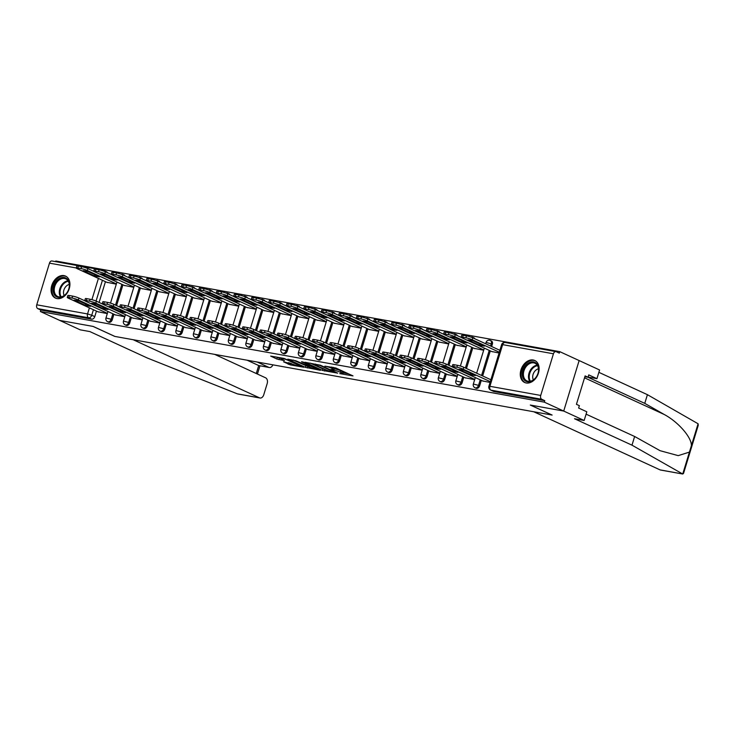 <?xml version="1.0" encoding="UTF-8"?>
<svg xmlns="http://www.w3.org/2000/svg" width="735" height="735" viewBox="0 0 735 735"><rect width="100%" height="100%" fill="white"/><g stroke="black" fill="none" stroke-linecap="round" stroke-linejoin="round"><path stroke-width="1.1" d="M339.726 373.6L353.011 375.907L335.803 367.987L324.898 366.14A4.879 0.616 -163 0 1 331.485 368.18L332.918 368.841A4.879 0.616 -163 0 1 334.058 369.631A4.879 0.616 -163 0 1 332.45 369.613L330.842 369.512L333.791 370.229A4.879 0.616 -163 0 1 340.369 372.268L341.812 372.93A4.879 0.616 -163 0 1 342.951 373.72A4.879 0.616 -163 0 1 341.343 373.702L339.726 373.6M124.941 275.846A3.105 2.242 -65.3 0 0 124.05 274.89L122.975 274.403A3.105 2.242 114.7 0 1 123.866 275.359M142.434 278.997A3.105 2.242 -65.3 0 0 141.543 278.041L140.468 277.545A3.105 2.242 114.7 0 1 141.368 278.501M159.927 282.139A3.105 2.242 -65.3 0 0 159.036 281.183L157.961 280.696A3.105 2.242 114.7 0 1 158.861 281.643M177.42 285.29A3.105 2.242 -65.3 0 0 176.529 284.335L175.454 283.839A3.105 2.242 114.7 0 1 176.354 284.794M194.913 288.432A3.105 2.242 -65.3 0 0 194.022 287.477L192.947 286.981A3.105 2.242 114.7 0 1 193.847 287.936M212.415 291.575A3.105 2.242 -65.3 0 0 211.515 290.628L210.44 290.132A3.105 2.242 114.7 0 1 211.34 291.088M229.908 294.726A3.105 2.242 -65.3 0 0 229.008 293.77L227.933 293.274A3.105 2.242 114.7 0 1 228.833 294.23M247.401 297.868A3.105 2.242 -65.3 0 0 246.501 296.912L245.435 296.425A3.105 2.242 114.7 0 1 246.326 297.381M264.894 301.019A3.105 2.242 -65.3 0 0 263.994 300.064L262.928 299.568A3.105 2.242 114.7 0 1 263.819 300.523M282.387 304.161A3.105 2.242 -65.3 0 0 281.487 303.206L280.421 302.719A3.105 2.242 114.7 0 1 281.312 303.674M299.88 307.313A3.105 2.242 -65.3 0 0 298.98 306.357L297.914 305.861A3.105 2.242 114.7 0 1 298.805 306.817M317.373 310.455A3.105 2.242 -65.3 0 0 316.482 309.499L315.407 309.012A3.105 2.242 114.7 0 1 316.307 309.959M334.866 313.606A3.105 2.242 -65.3 0 0 333.975 312.651L332.9 312.154A3.105 2.242 114.7 0 1 333.8 313.11M352.359 316.748A3.105 2.242 -65.3 0 0 351.468 315.793L350.393 315.297A3.105 2.242 114.7 0 1 351.293 316.252M369.852 319.89A3.105 2.242 -65.3 0 0 368.961 318.944L367.886 318.448A3.105 2.242 114.7 0 1 368.786 319.403M387.354 323.042A3.105 2.242 -65.3 0 0 386.454 322.086L385.379 321.59A3.105 2.242 114.7 0 1 386.279 322.546M404.847 326.184A3.105 2.242 -65.3 0 0 403.947 325.228L402.872 324.741A3.105 2.242 114.7 0 1 403.772 325.697M422.34 329.335A3.105 2.242 -65.3 0 0 421.44 328.38L420.374 327.883A3.105 2.242 114.7 0 1 421.265 328.839M439.833 332.477A3.105 2.242 -65.3 0 0 438.933 331.522L437.867 331.035A3.105 2.242 114.7 0 1 438.758 331.99M457.326 335.629A3.105 2.242 -65.3 0 0 456.426 334.673L455.36 334.177A3.105 2.242 114.7 0 1 456.251 335.132M474.819 338.771A3.105 2.242 -65.3 0 0 473.919 337.815L472.853 337.328A3.105 2.242 114.7 0 1 473.744 338.284M491.651 346.516L492.358 344.191A3.105 2.242 -65.3 0 0 491.421 340.966L490.346 340.47A3.105 2.242 114.7 0 1 491.292 343.695L490.576 346.02M526.187 382.972A12.109 8.756 -65.3 0 0 538.084 374.115A12.109 8.756 -65.3 0 0 534.758 360.49A12.109 8.756 -65.3 0 0 533.206 360.003A12.109 8.756 -65.3 0 0 521.308 368.86A12.109 8.756 -65.3 0 0 524.634 382.485A12.109 8.756 -65.3 0 0 526.187 382.972M56.99 298.585A12.109 8.756 -65.3 0 0 68.888 289.728A12.109 8.756 -65.3 0 0 65.562 276.103A12.109 8.756 -65.3 0 0 64.009 275.616A12.109 8.756 -65.3 0 0 52.111 284.473A12.109 8.756 -65.3 0 0 55.437 298.098A12.109 8.756 -65.3 0 0 56.99 298.585M283.545 361.795L290.288 364.891L303.775 367.234L284.16 358.432L270.664 356.089L276.856 359.02L284.473 360.664L281.725 359.084A4.079 0.515 -163 0 1 280.77 358.423A4.079 0.515 -163 0 1 283.37 358.717A4.079 0.515 -163 0 1 287.615 360.15L298.943 365.359A4.079 0.515 -163 0 1 299.889 366.021A4.079 0.515 -163 0 1 297.289 365.727A4.079 0.515 -163 0 1 293.054 364.303L283.545 361.795M586.089 414.154L634.636 436.489L631.981 445.171L574.513 418.739L584.16 420.475L586.815 411.784L578.638 408.026L579.355 405.665L576.433 404.323L585.115 375.907L588.037 377.257L588.763 374.896L596.939 378.663L599.595 369.981L579.143 360.563L563.708 411.058L530.293 405.049L552.013 415.045L114.89 336.428L93.17 326.432L59.746 320.423L40.37 311.511L544.323 402.146L544.773 400.676L541.759 399.28L490.952 390.147A3.105 2.242 114.7 0 1 490.557 390.019L493.58 391.415A3.105 2.242 114.7 0 0 493.975 391.534L490.952 390.147A3.105 2.104 100.2 0 1 489.905 386.307L540.712 395.439A3.105 2.104 100.2 0 0 541.759 399.28M540.712 395.439L553.446 353.783A3.105 2.104 100.2 0 1 555.945 351.624A3.105 2.104 100.2 0 1 556.294 351.734L559.317 353.122L559.767 351.652L579.143 360.563L563.708 411.058L544.323 402.146M322.463 370.412L337.65 373.141L320.442 365.231L304.896 362.245L322.463 370.412L322.913 368.942L325.642 369.696M320.396 370.311L305.347 367.335L287.78 359.167L295.902 360.812L304.933 364.661L309.123 365.332L301.506 361.739L303.04 362.015L320.478 370.036M105.454 281.661L99.096 302.443M96.45 311.107L94.76 316.629L91.737 315.241A3.105 2.242 114.7 0 1 88.595 317.786L37.797 308.645A3.105 2.104 -79.8 0 1 36.75 304.804L49.484 263.148A3.105 2.104 -79.8 0 1 51.983 260.989L102.781 270.122A3.105 2.104 -79.8 0 1 103.139 270.232A3.105 2.242 114.7 0 1 103.534 270.361A3.105 2.242 114.7 0 1 104.453 271.362M559.767 351.652L55.805 261.017L55.612 261.642M40.37 311.511L40.82 310.032L37.797 308.645M491.66 351.505L499.065 353.002M482.665 380.941L490.061 382.448M474.167 348.353L483.676 350.237M465.172 377.799L474.681 379.683M456.674 345.211L466.183 347.085M447.67 374.648L457.179 376.531M439.181 342.06L448.69 343.943M430.177 371.506L439.686 373.389M421.688 338.918L431.197 340.801M412.684 368.364L422.193 370.238M404.195 335.766L413.704 337.65M395.191 365.212L404.7 367.096M386.702 332.624L396.211 334.508M377.698 362.07L387.207 363.944M369.209 329.482L378.718 331.356M360.205 358.919L369.714 360.802M351.716 326.331L361.225 328.214M342.712 355.777L352.221 357.651M334.223 323.189L343.732 325.063M325.219 352.625L334.728 354.509M316.721 320.037L326.23 321.921M307.726 349.483L317.235 351.367M299.228 316.895L308.737 318.769M290.233 346.332L299.742 348.215M281.735 313.744L291.244 315.627M272.731 343.19L282.24 345.073M264.242 310.602L273.751 312.476M255.238 340.048L264.747 341.922M246.749 307.45L256.258 309.334M237.745 336.896L247.254 338.78M229.256 304.308L238.765 306.192M220.252 333.754L229.761 335.629M211.763 301.166L221.272 303.04M202.759 330.603L212.268 332.486M194.27 298.015L203.779 299.898M185.266 327.461L194.775 329.335M176.777 294.873L186.286 296.747M167.773 324.31L177.282 326.193M159.284 291.721L168.793 293.605M150.28 321.167L159.789 323.051M141.791 288.579L151.3 290.454M132.787 318.016L142.296 319.9M124.288 285.428L133.798 287.312M115.294 314.874L124.803 316.757M122.947 284.812L116.589 305.595M113.943 314.249L112.253 319.78L111.178 319.284A3.105 2.242 114.7 0 1 107.641 321.7L108.716 322.196A3.105 2.242 -65.3 0 0 112.253 319.78M140.44 287.955L134.082 308.737M131.436 317.401L129.746 322.922L128.68 322.435A3.105 2.242 114.7 0 1 125.134 324.852L126.209 325.339A3.105 2.242 -65.3 0 0 129.746 322.922M157.933 291.106L151.575 311.879M148.929 320.543L147.239 326.074L146.173 325.577A3.105 2.242 114.7 0 1 142.627 327.994L143.702 328.49A3.105 2.242 -65.3 0 0 147.239 326.074M175.426 294.248L169.068 315.03M166.422 323.694L164.732 329.216L163.666 328.72A3.105 2.242 114.7 0 1 160.12 331.136L161.195 331.632A3.105 2.242 -65.3 0 0 164.732 329.216M192.919 297.399L186.571 318.172M183.915 326.836L182.225 332.367L181.159 331.871A3.105 2.242 114.7 0 1 177.613 334.287L178.688 334.783A3.105 2.242 -65.3 0 0 182.225 332.367M210.412 300.541L204.064 321.324M201.408 329.987L199.727 335.509L198.652 335.013A3.105 2.242 114.7 0 1 195.115 337.429L196.181 337.925A3.105 2.242 -65.3 0 0 199.727 335.509M227.905 303.684L221.557 324.466M218.901 333.13L217.22 338.651L216.145 338.164A3.105 2.242 114.7 0 1 212.608 340.581L213.674 341.068A3.105 2.242 -65.3 0 0 217.22 338.651M245.398 306.835L239.05 327.617M236.404 336.281L234.713 341.803L233.638 341.306A3.105 2.242 114.7 0 1 230.101 343.723L231.167 344.219A3.105 2.242 -65.3 0 0 234.713 341.803M262.891 309.977L256.543 330.759M253.897 339.423L252.206 344.945L251.131 344.458A3.105 2.242 114.7 0 1 247.594 346.874L248.66 347.361A3.105 2.242 -65.3 0 0 252.206 344.945M280.393 313.128L274.036 333.91M271.39 342.574L269.699 348.096L268.624 347.6A3.105 2.242 114.7 0 1 265.087 350.016L266.162 350.512A3.105 2.242 -65.3 0 0 269.699 348.096M297.886 316.27L291.529 337.053M288.883 345.716L287.192 351.238L286.117 350.751A3.105 2.242 114.7 0 1 282.58 353.167L283.655 353.654A3.105 2.242 -65.3 0 0 287.192 351.238M315.379 319.422L309.022 340.195M306.376 348.859L304.685 354.389L303.61 353.893A3.105 2.242 114.7 0 1 300.073 356.31L301.148 356.806A3.105 2.242 -65.3 0 0 304.685 354.389M332.872 322.564L326.515 343.346M323.869 352.01L322.178 357.532L321.112 357.045A3.105 2.242 114.7 0 1 317.566 359.461L318.641 359.948A3.105 2.242 -65.3 0 0 322.178 357.532M350.365 325.715L344.008 346.488M341.362 355.152L339.671 360.683L338.605 360.187A3.105 2.242 114.7 0 1 335.059 362.603L336.134 363.099A3.105 2.242 -65.3 0 0 339.671 360.683M367.858 328.857L361.51 349.639M358.855 358.303L357.164 363.825L356.098 363.329A3.105 2.242 114.7 0 1 352.552 365.745L353.627 366.241A3.105 2.242 -65.3 0 0 357.164 363.825M385.351 332L379.003 352.782M376.348 361.445L374.657 366.967L373.591 366.48A3.105 2.242 114.7 0 1 370.054 368.896L371.12 369.393A3.105 2.242 -65.3 0 0 374.657 366.967M402.844 335.151L396.496 355.933M393.841 364.597L392.159 370.118L391.084 369.622A3.105 2.242 114.7 0 1 387.547 372.039L388.613 372.535A3.105 2.242 -65.3 0 0 392.159 370.118M420.337 338.293L413.989 359.075M411.334 367.739L409.652 373.261L408.577 372.774A3.105 2.242 114.7 0 1 405.04 375.19L406.106 375.677A3.105 2.242 -65.3 0 0 409.652 373.261M437.83 341.444L431.482 362.226M428.836 370.89L427.145 376.412L426.07 375.916A3.105 2.242 114.7 0 1 422.533 378.332L423.599 378.828A3.105 2.242 -65.3 0 0 427.145 376.412M455.323 344.586L448.975 365.368M446.329 374.032L444.638 379.554L443.563 379.067A3.105 2.242 114.7 0 1 440.026 381.483L441.101 381.97A3.105 2.242 -65.3 0 0 444.638 379.554M472.825 347.738L466.468 368.511M463.822 377.174L462.131 382.705L461.056 382.209A3.105 2.242 114.7 0 1 457.519 384.625L458.594 385.122A3.105 2.242 -65.3 0 0 462.131 382.705M490.318 350.88L482.647 375.962M481.315 380.326L479.624 385.847L478.549 385.361A3.105 2.242 114.7 0 1 475.012 387.777L476.087 388.264A3.105 2.242 -65.3 0 0 479.624 385.847M97.801 311.732L107.31 313.606M106.795 282.286L116.305 284.16M106.152 271.619A3.105 2.242 114.7 0 1 106.547 271.748A3.105 2.242 114.7 0 1 107.448 272.703M40.82 310.032L91.618 319.174A3.105 2.242 -65.3 0 0 94.76 316.629M544.773 400.676L493.975 391.534M342.951 373.72L343.401 372.25A4.879 0.616 -163 0 0 342.262 371.46L341.812 372.93M334.315 368.768A4.879 0.616 -163 0 1 340.819 370.798L342.262 371.46M334.058 369.631L334.508 368.161A4.879 0.616 -163 0 0 333.368 367.362L332.918 368.841M343.208 372.856L348.427 373.793M310.289 363.136L322.913 368.942M334.958 372.553L319.955 365.433L316.923 364.698A4.879 0.616 -163 0 0 315.315 364.679A4.879 0.616 -163 0 0 316.454 365.479L326.781 370.229A4.879 0.616 -163 0 0 333.368 372.268L334.958 372.553M308.525 366.618L307.855 366.499L307.405 367.969M293.173 360.058L307.855 366.499M310.124 367.353A4.079 0.515 -163 0 0 314.36 368.786A4.079 0.515 -163 0 0 316.96 369.08A4.079 0.515 -163 0 0 316.013 368.419L309.959 365.938L305.769 365.277L310.124 367.353M276.057 356.98L280.77 358.441M288.442 362.677L291.409 363.54M484.475 346.056L473.202 340.865A9.702 1.231 -163 0 0 467.929 339.919L479.211 345.11A9.702 1.231 -163 0 0 484.475 346.056M499.304 352.221L472.182 339.745A4.658 0.588 -163 0 0 465.898 337.797L462.646 337.209A4.658 0.588 -163 0 0 461.111 337.19A4.658 0.588 -163 0 0 462.205 337.944L492.266 351.78M461.111 337.19L461.699 335.279A4.658 0.588 17 0 1 463.234 335.298L466.486 335.877A4.658 0.588 17 0 1 472.77 337.834L472.182 339.745M499.892 350.31L472.77 337.834M479.606 343.815L479.211 345.11M490.3 381.667L463.179 369.19A4.658 0.588 -163 0 0 456.894 367.234L453.642 366.655A4.658 0.588 -163 0 0 452.117 366.636L452.696 364.725A4.658 0.588 17 0 1 454.23 364.735L457.482 365.323A4.658 0.588 17 0 1 463.767 367.27L490.888 379.747M470.207 374.556A9.702 1.231 17 0 0 475.481 375.502L464.198 370.311A9.702 1.231 17 0 0 458.925 369.365L470.207 374.556L470.602 373.261M452.117 366.636A4.658 0.588 -163 0 0 453.201 367.39L483.272 381.226M466.982 342.914L455.7 337.723A9.702 1.231 -163 0 0 450.436 336.777L461.718 341.968A9.702 1.231 -163 0 0 466.982 342.914M483.759 349.97L454.689 336.593A4.658 0.588 -163 0 0 448.405 334.645L445.153 334.067A4.658 0.588 -163 0 0 443.618 334.048A4.658 0.588 -163 0 0 444.712 334.802L474.773 348.638M443.618 334.048L444.206 332.128A4.658 0.588 17 0 1 445.741 332.146L448.993 332.735A4.658 0.588 17 0 1 455.277 334.682L454.689 336.593M461.323 337.466L455.277 334.682M462.113 340.673L461.718 341.968M449.489 339.763L438.207 334.581A9.702 1.231 -163 0 0 432.943 333.626L444.225 338.817A9.702 1.231 -163 0 0 449.489 339.763M466.266 346.828L437.196 333.451A4.658 0.588 -163 0 0 430.912 331.503L427.66 330.915A4.658 0.588 -163 0 0 426.125 330.897A4.658 0.588 -163 0 0 427.219 331.66L457.28 345.487M426.125 330.897L426.713 328.986A4.658 0.588 17 0 1 428.248 329.004L431.5 329.583A4.658 0.588 17 0 1 437.784 331.54L437.196 333.451M443.83 334.315L437.784 331.54M444.62 337.521L444.225 338.817M682.576 473.992L660.581 470.042A4.658 3.16 -79.8 0 1 660.058 469.876L682.732 474.011L683.541 473.395L698.25 425.299L698.094 423.773L647.416 394.677L644.76 403.368L587.982 377.248M631.981 445.171L682.732 474.011L691.387 445.686C691.764 437.481 678.267 421.963 664.275 414.512L644.76 403.368M634.636 436.489L660.076 450.693L678.212 455.636L689.43 452.098M584.16 420.475L563.708 411.058L530.404 405.068L552.123 415.064L533.729 411.756L660.058 469.876M588.101 377.073L596.939 378.663M647.416 394.677L598.878 372.342M584.885 376.688L588.037 377.257M259.492 397.837L237.35 393.85L147.312 358.009L89.845 331.568L80.207 329.84L59.746 320.423L93.051 326.413L114.77 336.409L133.164 339.717L259.492 397.837A4.658 3.16 100.2 0 0 260.015 398.002A4.658 3.16 100.2 0 0 263.764 394.759L267.182 383.578A4.658 3.16 100.2 0 0 265.611 377.818L214.666 354.371M268.808 367.362A4.658 3.16 100.2 0 0 269.332 367.528L258.711 365.543L268.808 367.362L257.213 362.024M269.332 367.528A4.658 3.16 100.2 0 0 272.878 364.845M256.276 373.518L258.711 365.543L247.116 360.214M538.048 373.205A10.474 7.571 114.7 0 1 527.436 381.777A10.474 7.571 114.7 0 1 522.907 370.486A10.474 7.571 114.7 0 1 533.509 361.905A10.474 7.571 114.7 0 1 538.048 373.205M523.954 370.808A9.702 7.01 -65.3 0 0 526.903 380.877A9.702 7.01 -65.3 0 0 537.974 373.325A9.702 7.01 -65.3 0 0 535.016 363.255A9.702 7.01 -65.3 0 0 523.954 370.808M538.47 368.823A6.909 4.998 -65.3 0 0 533.077 374.446A6.909 4.998 -65.3 0 0 533.38 379.876M535.503 360.913L535.622 360.968A12.026 8.701 -65.3 0 0 535.503 360.913A12.026 8.701 -65.3 0 0 521.786 370.284A12.026 8.701 -65.3 0 0 525.442 382.77A12.026 8.701 -65.3 0 0 525.58 382.825L525.442 382.77M68.851 288.818A10.474 7.571 114.7 0 1 58.24 297.399A10.474 7.571 114.7 0 1 53.71 286.099A10.474 7.571 114.7 0 1 64.322 277.527A10.474 7.571 114.7 0 1 68.851 288.818M54.758 286.42A9.702 7.01 -65.3 0 0 57.716 296.499A9.702 7.01 -65.3 0 0 68.778 288.947A9.702 7.01 -65.3 0 0 65.819 278.868A9.702 7.01 -65.3 0 0 54.758 286.42M69.274 284.445A6.909 4.998 -65.3 0 0 63.89 290.059A6.909 4.998 -65.3 0 0 64.184 295.498M66.306 276.535L66.426 276.59A12.026 8.701 -65.3 0 0 66.306 276.535A12.026 8.701 -65.3 0 0 52.589 285.897A12.026 8.701 -65.3 0 0 56.255 298.392A12.026 8.701 -65.3 0 0 56.384 298.447L56.255 298.392M474.755 379.416L445.686 366.039A4.658 0.588 -163 0 0 439.401 364.091L436.149 363.503A4.658 0.588 -163 0 0 434.624 363.485L435.203 361.574A4.658 0.588 17 0 1 436.737 361.592L439.989 362.18A4.658 0.588 17 0 1 446.274 364.128L452.319 366.903M452.714 371.405A9.702 1.231 17 0 0 457.988 372.36L446.705 367.169A9.702 1.231 17 0 0 441.432 366.223L452.714 371.405L453.109 370.118M434.624 363.485A4.658 0.588 -163 0 0 435.708 364.248L465.779 378.075M457.262 376.265L428.193 362.897A4.658 0.588 -163 0 0 421.908 360.94L418.656 360.361A4.658 0.588 -163 0 0 417.131 360.343L417.71 358.432A4.658 0.588 17 0 1 419.244 358.45L422.496 359.029A4.658 0.588 17 0 1 428.781 360.977L434.826 363.761M435.221 368.263A9.702 1.231 17 0 0 440.495 369.209L429.212 364.018A9.702 1.231 17 0 0 423.939 363.072L435.221 368.263L435.616 366.967M417.131 360.343A4.658 0.588 -163 0 0 418.215 361.096L448.276 374.933M431.996 336.621L420.714 331.43A9.702 1.231 -163 0 0 415.45 330.484L426.732 335.675A9.702 1.231 -163 0 0 431.996 336.621M448.773 343.677L419.703 330.3A4.658 0.588 -163 0 0 413.419 328.352L410.167 327.773A4.658 0.588 -163 0 0 408.632 327.755A4.658 0.588 -163 0 0 409.726 328.508L439.787 342.345M408.632 327.755L409.22 325.844A4.658 0.588 17 0 1 410.746 325.853L413.998 326.441A4.658 0.588 17 0 1 420.291 328.389L419.703 330.3M426.337 331.173L420.291 328.389M427.127 334.379L426.732 335.675M414.503 333.479L403.221 328.288A9.702 1.231 -163 0 0 397.957 327.332L409.23 332.523A9.702 1.231 -163 0 0 414.503 333.479M431.28 340.535L402.21 327.158A4.658 0.588 -163 0 0 395.926 325.21L392.674 324.622A4.658 0.588 -163 0 0 391.139 324.604A4.658 0.588 -163 0 0 392.233 325.366L422.294 339.193M391.139 324.604L391.727 322.693A4.658 0.588 17 0 1 393.253 322.711L396.505 323.299A4.658 0.588 17 0 1 402.798 325.247L402.21 327.158M408.835 328.021L402.798 325.247M409.634 331.228L409.23 332.523M397.01 330.327L385.728 325.136A9.702 1.231 -163 0 0 380.454 324.19L391.737 329.381A9.702 1.231 -163 0 0 397.01 330.327M413.787 337.383L384.717 324.016A4.658 0.588 -163 0 0 378.433 322.059L375.181 321.48A4.658 0.588 -163 0 0 373.646 321.461A4.658 0.588 -163 0 0 374.731 322.215L404.801 336.051M373.646 321.461L374.234 319.55A4.658 0.588 17 0 1 375.76 319.56L379.012 320.148A4.658 0.588 17 0 1 385.296 322.095L384.717 324.016M391.342 324.879L385.296 322.095M392.132 328.086L391.737 329.381M439.769 373.123L410.7 359.746A4.658 0.588 -163 0 0 404.415 357.798L401.163 357.21A4.658 0.588 -163 0 0 399.629 357.201L400.217 355.281A4.658 0.588 17 0 1 401.751 355.299L405.003 355.887A4.658 0.588 17 0 1 411.288 357.835L417.333 360.619M417.728 365.12A9.702 1.231 17 0 0 422.992 366.067L411.719 360.876A9.702 1.231 17 0 0 406.446 359.929L417.728 365.12L418.123 363.825M399.629 357.201A4.658 0.588 -163 0 0 400.722 357.954L430.783 371.781M422.276 369.971L393.207 356.604A4.658 0.588 -163 0 0 386.922 354.656L383.67 354.068A4.658 0.588 -163 0 0 382.136 354.05L382.724 352.138A4.658 0.588 17 0 1 384.258 352.157L387.51 352.736A4.658 0.588 17 0 1 393.795 354.683L399.84 357.467M400.235 361.969A9.702 1.231 17 0 0 405.5 362.915L394.217 357.724A9.702 1.231 17 0 0 388.953 356.778L400.235 361.969L400.63 360.674M382.136 354.05A4.658 0.588 -163 0 0 383.229 354.803L413.29 368.639M404.783 366.829L375.714 353.452A4.658 0.588 -163 0 0 369.429 351.505L366.177 350.917A4.658 0.588 -163 0 0 364.643 350.907L365.231 348.987A4.658 0.588 17 0 1 366.765 349.006L370.008 349.594A4.658 0.588 17 0 1 376.302 351.541L382.347 354.325M382.742 358.827A9.702 1.231 17 0 0 388.006 359.773L376.724 354.582A9.702 1.231 17 0 0 371.46 353.636L382.742 358.827L383.137 357.532M364.643 350.907A4.658 0.588 -163 0 0 365.736 351.661L395.798 365.497M379.517 327.185L368.235 321.994A9.702 1.231 -163 0 0 362.961 321.048L374.244 326.23A9.702 1.231 -163 0 0 379.517 327.185M396.294 334.241L367.224 320.864A4.658 0.588 -163 0 0 360.931 318.916L357.688 318.329A4.658 0.588 -163 0 0 356.153 318.31A4.658 0.588 -163 0 0 357.238 319.073L387.308 332.9M356.153 318.31L356.741 316.399A4.658 0.588 17 0 1 358.267 316.417L361.519 317.005A4.658 0.588 17 0 1 367.803 318.953L367.224 320.864M373.849 321.737L367.803 318.953M374.639 324.943L374.244 326.23M387.29 363.687L358.221 350.31A4.658 0.588 -163 0 0 351.936 348.362L348.684 347.774A4.658 0.588 -163 0 0 347.15 347.756L347.738 345.845A4.658 0.588 17 0 1 349.263 345.863L352.515 346.442A4.658 0.588 17 0 1 358.809 348.399L364.845 351.174M365.24 355.676A9.702 1.231 17 0 0 370.513 356.622L359.231 351.431A9.702 1.231 17 0 0 353.967 350.485L365.24 355.676L365.644 354.38M347.15 347.756A4.658 0.588 -163 0 0 348.243 348.509L378.304 362.346M362.024 324.034L350.742 318.843A9.702 1.231 -163 0 0 345.468 317.897L356.751 323.088A9.702 1.231 -163 0 0 362.024 324.034M378.801 331.09L349.731 317.722A4.658 0.588 -163 0 0 343.438 315.774L340.186 315.186A4.658 0.588 -163 0 0 338.66 315.168A4.658 0.588 -163 0 0 339.745 315.921L369.815 329.758M338.66 315.168L339.239 313.257A4.658 0.588 17 0 1 340.774 313.275L344.026 313.854A4.658 0.588 17 0 1 350.31 315.802L349.731 317.722M356.356 318.586L350.31 315.802M357.146 321.792L356.751 323.088M369.797 360.536L340.728 347.159A4.658 0.588 -163 0 0 334.443 345.211L331.191 344.632A4.658 0.588 -163 0 0 329.657 344.614L330.245 342.694A4.658 0.588 17 0 1 331.77 342.712L335.022 343.3A4.658 0.588 17 0 1 341.306 345.248L347.352 348.032M347.747 352.534A9.702 1.231 17 0 0 353.02 353.48L341.738 348.289A9.702 1.231 17 0 0 336.465 347.343L347.747 352.534L348.142 351.238M329.657 344.614A4.658 0.588 -163 0 0 330.741 345.367L360.812 359.204M344.531 320.892L333.249 315.701A9.702 1.231 -163 0 0 327.975 314.755L339.258 319.945A9.702 1.231 -163 0 0 344.531 320.892M361.298 327.948L332.229 314.571A4.658 0.588 -163 0 0 325.945 312.623L322.693 312.035A4.658 0.588 -163 0 0 321.167 312.026A4.658 0.588 -163 0 0 322.252 312.779L352.322 326.606M321.167 312.026L321.746 310.106A4.658 0.588 17 0 1 323.281 310.124L326.533 310.712A4.658 0.588 17 0 1 332.817 312.66L332.229 314.571M338.863 315.444L332.817 312.66M339.653 318.65L339.258 319.945M352.304 357.394L323.235 344.017A4.658 0.588 -163 0 0 316.95 342.069L313.698 341.481A4.658 0.588 -163 0 0 312.164 341.463L312.752 339.552A4.658 0.588 17 0 1 314.277 339.57L317.529 340.149A4.658 0.588 17 0 1 323.813 342.106L329.859 344.88M330.254 349.382A9.702 1.231 17 0 0 335.527 350.329L324.245 345.147A9.702 1.231 17 0 0 318.972 344.191L330.254 349.382L330.649 348.087M312.164 341.463A4.658 0.588 -163 0 0 313.248 342.225L343.318 356.052M327.038 317.74L315.756 312.55A9.702 1.231 -163 0 0 310.482 311.603L321.765 316.794A9.702 1.231 -163 0 0 327.038 317.74M343.805 324.796L314.736 311.429A4.658 0.588 -163 0 0 308.452 309.481L305.2 308.893A4.658 0.588 -163 0 0 303.674 308.875A4.658 0.588 -163 0 0 304.759 309.628L334.829 323.464M303.674 308.875L304.253 306.964A4.658 0.588 17 0 1 305.788 306.982L309.04 307.561A4.658 0.588 17 0 1 315.324 309.518L314.736 311.429M321.37 312.292L315.324 309.518M322.16 315.499L321.765 316.794M334.811 354.242L305.742 340.875A4.658 0.588 -163 0 0 299.448 338.918L296.196 338.339A4.658 0.588 -163 0 0 294.671 338.32L295.259 336.409A4.658 0.588 17 0 1 296.784 336.419L300.036 337.007A4.658 0.588 17 0 1 306.32 338.954L312.366 341.738M312.761 346.24A9.702 1.231 17 0 0 318.034 347.186L306.752 341.995A9.702 1.231 17 0 0 301.479 341.049L312.761 346.24L313.156 344.945M294.671 338.32A4.658 0.588 -163 0 0 295.755 339.074L325.825 352.91M309.545 314.598L298.263 309.407A9.702 1.231 -163 0 0 292.989 308.461L304.272 313.652A9.702 1.231 -163 0 0 309.545 314.598M326.312 321.654L297.243 308.277A4.658 0.588 -163 0 0 290.959 306.33L287.707 305.751A4.658 0.588 -163 0 0 286.181 305.732A4.658 0.588 -163 0 0 287.266 306.486L317.327 320.322M286.181 305.732L286.76 303.812A4.658 0.588 17 0 1 288.295 303.831L291.547 304.419A4.658 0.588 17 0 1 297.831 306.366L297.243 308.277M303.877 309.15L297.831 306.366M304.667 312.357L304.272 313.652M317.309 351.1L288.249 337.723A4.658 0.588 -163 0 0 281.955 335.776L278.703 335.188A4.658 0.588 -163 0 0 277.178 335.169L277.756 333.258A4.658 0.588 17 0 1 279.291 333.277L282.543 333.865A4.658 0.588 17 0 1 288.827 335.812L294.873 338.587M295.268 343.089A9.702 1.231 17 0 0 300.541 344.044L289.259 338.853A9.702 1.231 17 0 0 283.986 337.898L295.268 343.089L295.663 341.793M277.178 335.169A4.658 0.588 -163 0 0 278.262 335.932L308.332 349.759M292.043 311.447L280.77 306.256A9.702 1.231 -163 0 0 275.496 305.31L286.779 310.501A9.702 1.231 -163 0 0 292.043 311.447M308.819 318.512L279.75 305.135A4.658 0.588 -163 0 0 273.466 303.188L270.214 302.599A4.658 0.588 -163 0 0 268.679 302.581A4.658 0.588 -163 0 0 269.773 303.344L299.834 317.171M268.679 302.581L269.267 300.67A4.658 0.588 17 0 1 270.802 300.688L274.054 301.267A4.658 0.588 17 0 1 280.338 303.224L279.75 305.135M286.384 305.999L280.338 303.224M287.174 309.205L286.779 310.501M299.816 347.949L270.746 334.581A4.658 0.588 -163 0 0 264.462 332.624L261.21 332.045A4.658 0.588 -163 0 0 259.685 332.027L260.263 330.116A4.658 0.588 17 0 1 261.798 330.125L265.05 330.713A4.658 0.588 17 0 1 271.334 332.661L277.38 335.445M277.775 339.947A9.702 1.231 17 0 0 283.048 340.893L271.766 335.702A9.702 1.231 17 0 0 266.493 334.756L277.775 339.947L278.17 338.651M259.685 332.027A4.658 0.588 -163 0 0 260.769 332.78L290.839 346.617M274.55 308.305L263.268 303.114A9.702 1.231 -163 0 0 258.003 302.168L269.286 307.359A9.702 1.231 -163 0 0 274.55 308.305M291.326 315.361L262.257 301.984A4.658 0.588 -163 0 0 255.973 300.036L252.721 299.457A4.658 0.588 -163 0 0 251.186 299.439A4.658 0.588 -163 0 0 252.28 300.192L282.341 314.029M251.186 299.439L251.774 297.519A4.658 0.588 17 0 1 253.309 297.537L256.561 298.125A4.658 0.588 17 0 1 262.845 300.073L262.257 301.984M268.891 302.857L262.845 300.073M269.681 306.063L269.286 307.359M282.323 344.807L253.253 331.43A4.658 0.588 -163 0 0 246.969 329.482L243.717 328.894A4.658 0.588 -163 0 0 242.192 328.876L242.77 326.965A4.658 0.588 17 0 1 244.305 326.983L247.557 327.571A4.658 0.588 17 0 1 253.841 329.519L259.887 332.303M260.282 336.805A9.702 1.231 17 0 0 265.555 337.751L254.273 332.56A9.702 1.231 17 0 0 249 331.614L260.282 336.805L260.677 335.509M242.192 328.876A4.658 0.588 -163 0 0 243.276 329.638L273.337 343.465M257.057 305.163L245.775 299.972A9.702 1.231 -163 0 0 240.51 299.016L251.793 304.207A9.702 1.231 -163 0 0 257.057 305.163M273.833 312.219L244.764 298.842A4.658 0.588 -163 0 0 238.48 296.894L235.228 296.306A4.658 0.588 -163 0 0 233.693 296.288A4.658 0.588 -163 0 0 234.787 297.05L264.848 310.877M233.693 296.288L234.281 294.377A4.658 0.588 17 0 1 235.816 294.395L239.068 294.983A4.658 0.588 17 0 1 245.352 296.931L244.764 298.842M251.398 299.705L245.352 296.931M252.188 302.912L251.793 304.207M264.83 341.656L235.76 328.288A4.658 0.588 -163 0 0 229.476 326.34L226.224 325.752A4.658 0.588 -163 0 0 224.689 325.734L225.277 323.823A4.658 0.588 17 0 1 226.812 323.841L230.064 324.42A4.658 0.588 17 0 1 236.348 326.368L242.394 329.151M242.789 333.653A9.702 1.231 17 0 0 248.053 334.6L236.78 329.409A9.702 1.231 17 0 0 231.507 328.462L242.789 333.653L243.184 332.358M224.689 325.734A4.658 0.588 -163 0 0 225.783 326.487L255.844 340.323M239.564 302.012L228.282 296.821A9.702 1.231 -163 0 0 223.017 295.874L234.29 301.065A9.702 1.231 -163 0 0 239.564 302.012M256.34 309.067L227.271 295.7A4.658 0.588 -163 0 0 220.987 293.743L217.735 293.164A4.658 0.588 -163 0 0 216.2 293.146A4.658 0.588 -163 0 0 217.294 293.899L247.355 307.735M216.2 293.146L216.788 291.235A4.658 0.588 17 0 1 218.313 291.244L221.566 291.832A4.658 0.588 17 0 1 227.859 293.779L227.271 295.7M233.905 296.563L227.859 293.779M234.695 299.77L234.29 301.065M247.337 338.513L218.267 325.136A4.658 0.588 -163 0 0 211.983 323.189L208.731 322.601A4.658 0.588 -163 0 0 207.196 322.591L207.784 320.671A4.658 0.588 17 0 1 209.319 320.69L212.571 321.278A4.658 0.588 17 0 1 218.855 323.225L224.901 326.009M225.296 330.511A9.702 1.231 17 0 0 230.56 331.457L219.278 326.267A9.702 1.231 17 0 0 214.014 325.32L225.296 330.511L225.691 329.216M207.196 322.591A4.658 0.588 -163 0 0 208.29 323.345L238.351 337.172M222.071 298.869L210.789 293.678A9.702 1.231 -163 0 0 205.515 292.732L216.797 297.914A9.702 1.231 -163 0 0 222.071 298.869M238.847 305.925L209.778 292.548A4.658 0.588 -163 0 0 203.494 290.601L200.242 290.013A4.658 0.588 -163 0 0 198.707 289.994A4.658 0.588 -163 0 0 199.801 290.757L229.862 304.584M198.707 289.994L199.295 288.083A4.658 0.588 17 0 1 200.82 288.102L204.073 288.69A4.658 0.588 17 0 1 210.366 290.637L209.778 292.548M216.402 293.412L210.366 290.637M217.192 296.628L216.797 297.914M229.844 335.362L200.774 321.994A4.658 0.588 -163 0 0 194.49 320.047L191.238 319.459A4.658 0.588 -163 0 0 189.703 319.44L190.291 317.529A4.658 0.588 17 0 1 191.826 317.548L195.078 318.126A4.658 0.588 17 0 1 201.362 320.083L207.408 322.858M207.803 327.36A9.702 1.231 17 0 0 213.067 328.306L201.785 323.115A9.702 1.231 17 0 0 196.521 322.169L207.803 327.36L208.198 326.064M189.703 319.44A4.658 0.588 -163 0 0 190.797 320.194L220.858 334.03M204.578 295.718L193.296 290.527A9.702 1.231 -163 0 0 188.022 289.581L199.304 294.772A9.702 1.231 -163 0 0 204.578 295.718M221.354 302.774L192.285 289.406A4.658 0.588 -163 0 0 186.001 287.449L182.749 286.87A4.658 0.588 -163 0 0 181.214 286.852A4.658 0.588 -163 0 0 182.298 287.606L212.369 301.442M181.214 286.852L181.802 284.941A4.658 0.588 17 0 1 183.327 284.959L186.58 285.538A4.658 0.588 17 0 1 192.864 287.486L192.285 289.406M198.909 290.27L192.864 287.486M199.7 293.476L199.304 294.772M212.351 332.22L183.281 318.843A4.658 0.588 -163 0 0 176.997 316.895L173.745 316.316A4.658 0.588 -163 0 0 172.21 316.298L172.798 314.378A4.658 0.588 17 0 1 174.324 314.396L177.576 314.984A4.658 0.588 17 0 1 183.869 316.932L189.915 319.716M190.31 324.218A9.702 1.231 17 0 0 195.574 325.164L184.292 319.973A9.702 1.231 17 0 0 179.028 319.027L190.31 324.218L190.705 322.922M172.21 316.298A4.658 0.588 -163 0 0 173.304 317.051L203.365 330.888M187.085 292.576L175.803 287.385A9.702 1.231 -163 0 0 170.529 286.439L181.811 291.63A9.702 1.231 -163 0 0 187.085 292.576M203.861 299.632L174.792 286.255A4.658 0.588 -163 0 0 168.499 284.307L165.246 283.719A4.658 0.588 -163 0 0 163.721 283.71A4.658 0.588 -163 0 0 164.805 284.463L194.876 298.291M163.721 283.71L164.309 281.79A4.658 0.588 17 0 1 165.834 281.808L169.087 282.396A4.658 0.588 17 0 1 175.371 284.344L174.792 286.255M181.416 287.128L175.371 284.344M182.206 290.334L181.811 291.63M194.858 329.078L165.788 315.701A4.658 0.588 -163 0 0 159.504 313.753L156.252 313.165A4.658 0.588 -163 0 0 154.718 313.147L155.305 311.236A4.658 0.588 17 0 1 156.831 311.254L160.083 311.833A4.658 0.588 17 0 1 166.376 313.79L172.413 316.565M172.808 321.066A9.702 1.231 17 0 0 178.081 322.013L166.799 316.831A9.702 1.231 17 0 0 161.535 315.875L172.808 321.066L173.212 319.771M154.718 313.147A4.658 0.588 -163 0 0 155.811 313.909L185.872 327.737M169.592 289.425L158.31 284.234A9.702 1.231 -163 0 0 153.036 283.287L164.318 288.478A9.702 1.231 -163 0 0 169.592 289.425M186.368 296.481L157.299 283.113A4.658 0.588 -163 0 0 151.006 281.165L147.753 280.577A4.658 0.588 -163 0 0 146.228 280.559A4.658 0.588 -163 0 0 147.312 281.312L177.383 295.148M146.228 280.559L146.807 278.648A4.658 0.588 17 0 1 148.341 278.666L151.594 279.245A4.658 0.588 17 0 1 157.878 281.193L157.299 283.113M163.923 283.976L157.878 281.193M164.713 287.183L164.318 288.478M177.365 325.927L148.295 312.55A4.658 0.588 -163 0 0 142.011 310.602L138.759 310.023A4.658 0.588 -163 0 0 137.225 310.005L137.812 308.094A4.658 0.588 17 0 1 139.338 308.103L142.59 308.691A4.658 0.588 17 0 1 148.874 310.639L154.92 313.422M155.315 317.924A9.702 1.231 17 0 0 160.588 318.871L149.306 313.68A9.702 1.231 17 0 0 144.032 312.733L155.315 317.924L155.71 316.629M137.225 310.005A4.658 0.588 -163 0 0 138.309 310.758L168.379 324.594M152.099 286.283L140.817 281.092A9.702 1.231 -163 0 0 135.543 280.145L146.825 285.336A9.702 1.231 -163 0 0 152.099 286.283M168.866 293.338L139.797 279.962A4.658 0.588 -163 0 0 133.513 278.014L130.26 277.426A4.658 0.588 -163 0 0 128.735 277.417A4.658 0.588 -163 0 0 129.819 278.17L159.89 292.006M128.735 277.417L129.314 275.496A4.658 0.588 17 0 1 130.848 275.515L134.101 276.103A4.658 0.588 17 0 1 140.385 278.05L139.797 279.962M146.43 280.834L140.385 278.05M147.22 284.041L146.825 285.336M159.872 322.784L130.802 309.407A4.658 0.588 -163 0 0 124.509 307.46L121.266 306.872A4.658 0.588 -163 0 0 119.731 306.853L120.32 304.942A4.658 0.588 17 0 1 121.845 304.961L125.097 305.549A4.658 0.588 17 0 1 131.381 307.496L137.427 310.271M137.822 314.773A9.702 1.231 17 0 0 143.095 315.728L131.813 310.537A9.702 1.231 17 0 0 126.539 309.582L137.822 314.773L138.217 313.477M119.731 306.853A4.658 0.588 -163 0 0 120.816 307.616L150.886 321.443M134.606 283.131L123.324 277.94A9.702 1.231 -163 0 0 118.05 276.994L129.332 282.185A9.702 1.231 -163 0 0 134.606 283.131M151.373 290.196L122.304 276.819A4.658 0.588 -163 0 0 116.02 274.872L112.767 274.284A4.658 0.588 -163 0 0 111.242 274.265A4.658 0.588 -163 0 0 112.326 275.028L142.388 288.855M111.242 274.265L111.821 272.354A4.658 0.588 17 0 1 113.355 272.373L116.608 272.951A4.658 0.588 17 0 1 122.892 274.908L122.304 276.819M128.937 277.683L122.892 274.908M129.727 280.889L129.332 282.185M142.379 319.633L113.309 306.265A4.658 0.588 -163 0 0 107.016 304.308L103.764 303.73A4.658 0.588 -163 0 0 102.239 303.711L102.817 301.8A4.658 0.588 17 0 1 104.352 301.809L107.604 302.397A4.658 0.588 17 0 1 113.888 304.345L119.934 307.129M120.329 311.631A9.702 1.231 17 0 0 125.602 312.577L114.32 307.386A9.702 1.231 17 0 0 109.046 306.44L120.329 311.631L120.724 310.335M102.239 303.711A4.658 0.588 -163 0 0 103.323 304.465L133.393 318.301M117.104 279.989L105.831 274.798A9.702 1.231 -163 0 0 100.557 273.852L111.839 279.043A9.702 1.231 -163 0 0 117.104 279.989M133.88 287.045L104.811 273.668A4.658 0.588 -163 0 0 98.527 271.72L95.274 271.142A4.658 0.588 -163 0 0 93.74 271.123A4.658 0.588 -163 0 0 94.833 271.877L124.895 285.713M93.051 270.976L93.749 271.105L94.328 269.203A4.658 0.588 17 0 1 95.862 269.221L99.115 269.809A4.658 0.588 17 0 1 105.399 271.757L104.811 273.668M111.444 274.541L105.399 271.757M112.234 277.747L111.839 279.043M124.876 316.491L95.807 303.114A4.658 0.588 -163 0 0 89.523 301.166L86.271 300.578A4.658 0.588 -163 0 0 84.745 300.56L85.324 298.649A4.658 0.588 17 0 1 86.859 298.667L90.111 299.255A4.658 0.588 17 0 1 96.395 301.203L102.441 303.987M102.836 308.479A9.702 1.231 17 0 0 108.109 309.435L96.827 304.244A9.702 1.231 17 0 0 91.553 303.298L102.836 308.479L103.231 307.193M84.745 300.56A4.658 0.588 -163 0 0 85.83 301.322L115.9 315.15M99.611 276.838L88.338 271.656A9.702 1.231 -163 0 0 83.064 270.7L94.346 275.891A9.702 1.231 -163 0 0 99.611 276.838M116.387 283.903L87.318 270.526A4.658 0.588 -163 0 0 81.034 268.578L77.781 267.99A4.658 0.588 -163 0 0 76.247 267.972A4.658 0.588 -163 0 0 77.34 268.734L107.402 282.562M49.484 263.148L76.256 267.963L76.835 266.061A4.658 0.588 17 0 1 78.369 266.079L81.622 266.667A4.658 0.588 17 0 1 87.906 268.615L87.318 270.526M93.951 271.39L87.906 268.615M94.742 274.596L94.346 275.891M107.383 313.34L78.314 299.972A4.658 0.588 -163 0 0 72.03 298.024L68.778 297.436A4.658 0.588 -163 0 0 67.252 297.418L67.831 295.507A4.658 0.588 17 0 1 69.366 295.525L72.618 296.104A4.658 0.588 17 0 1 78.902 298.052L84.948 300.835M85.343 305.337A9.702 1.231 17 0 0 90.616 306.284L79.334 301.093A9.702 1.231 17 0 0 74.06 300.146L85.343 305.337L85.738 304.042M67.252 297.418A4.658 0.588 -163 0 0 68.337 298.171L98.407 312.007M122.58 274.274A3.105 2.242 114.7 0 1 122.975 274.403A3.105 3.105 0 0 0 121.054 274.173M140.073 277.426A3.105 2.242 114.7 0 1 140.468 277.545A3.105 3.105 0 0 0 138.548 277.325M157.566 280.568A3.105 2.242 114.7 0 1 157.961 280.696A3.105 3.105 0 0 0 156.041 280.467M175.059 283.71A3.105 2.242 114.7 0 1 175.454 283.839A3.105 3.105 0 0 0 173.543 283.618M192.552 286.861A3.105 2.242 114.7 0 1 192.947 286.981A3.105 3.105 0 0 0 191.036 286.76M210.045 290.003A3.105 2.242 114.7 0 1 210.44 290.132A3.105 3.105 0 0 0 208.529 289.912M227.538 293.155A3.105 2.242 114.7 0 1 227.933 293.274A3.105 3.105 0 0 0 226.022 293.054M245.031 296.297A3.105 2.242 114.7 0 1 245.435 296.425A3.105 3.105 0 0 0 243.515 296.205M262.524 299.448A3.105 2.242 114.7 0 1 262.928 299.568A3.105 3.105 0 0 0 261.008 299.347M280.026 302.59A3.105 2.242 114.7 0 1 280.421 302.719A3.105 3.105 0 0 0 278.501 302.498M297.519 305.742A3.105 2.242 114.7 0 1 297.914 305.861A3.105 3.105 0 0 0 295.994 305.641M315.012 308.884A3.105 2.242 114.7 0 1 315.407 309.012A3.105 3.105 0 0 0 313.487 308.783M332.505 312.026A3.105 2.242 114.7 0 1 332.9 312.154A3.105 3.105 0 0 0 330.98 311.934M349.998 315.177A3.105 2.242 114.7 0 1 350.393 315.297A3.105 3.105 0 0 0 348.482 315.076M367.491 318.319A3.105 2.242 114.7 0 1 367.886 318.448A3.105 3.105 0 0 0 365.975 318.227M384.984 321.471A3.105 2.242 114.7 0 1 385.379 321.59A3.105 3.105 0 0 0 383.468 321.37M402.477 324.613A3.105 2.242 114.7 0 1 402.872 324.741A3.105 3.105 0 0 0 400.961 324.521M419.97 327.764A3.105 2.242 114.7 0 1 420.374 327.883A3.105 3.105 0 0 0 418.454 327.663M437.463 330.906A3.105 2.242 114.7 0 1 437.867 331.035A3.105 3.105 0 0 0 435.947 330.814M454.956 334.058A3.105 2.242 114.7 0 1 455.36 334.177A3.105 3.105 0 0 0 453.44 333.956M472.458 337.2A3.105 2.242 114.7 0 1 472.853 337.328A3.105 3.105 0 0 0 470.933 337.099M489.951 340.342A3.105 2.242 114.7 0 1 490.346 340.47A3.105 3.105 0 0 0 486.083 342.381L492.358 344.191M102.431 280.274L96.074 301.056M93.428 309.72L91.737 315.241L87.548 313.946L89.404 307.864M91.912 299.66L98.407 278.427M36.75 304.804L87.548 313.946A3.105 2.104 100.2 0 0 88.595 317.786L91.618 319.174M553.446 353.783L502.648 344.642L489.905 386.307L488.885 386.298A3.105 3.105 0 0 0 490.557 390.019M121.872 284.316L115.524 305.098M112.868 313.762L111.178 319.284L105.969 317.97A3.105 3.105 0 0 0 107.641 321.7M139.365 287.468L133.017 308.241M130.361 316.904L128.68 322.435L123.462 321.121A3.105 3.105 0 0 0 125.134 324.852M156.858 290.61L150.51 311.392M147.854 320.056L146.173 325.577L140.955 324.264A3.105 3.105 0 0 0 142.627 327.994M174.351 293.752L168.003 314.534M165.357 323.198L163.666 328.72L158.457 327.415A3.105 3.105 0 0 0 160.12 331.136M191.844 296.903L185.496 317.685M182.85 326.349L181.159 331.871L175.95 330.557A3.105 3.105 0 0 0 177.613 334.287M209.346 300.045L202.989 320.827M200.343 329.491L198.652 335.013L193.443 333.708A3.105 3.105 0 0 0 195.115 337.429M226.839 303.197L220.482 323.979M217.836 332.643L216.145 338.164L210.936 336.85A3.105 3.105 0 0 0 212.608 340.581M244.332 306.339L237.975 327.121M235.329 335.785L233.638 341.306L228.429 340.002A3.105 3.105 0 0 0 230.101 343.723M261.825 309.49L255.468 330.263M252.822 338.927L251.131 344.458L245.922 343.144A3.105 3.105 0 0 0 247.594 346.874M279.318 312.632L272.961 333.414M270.315 342.078L268.624 347.6L263.415 346.286A3.105 3.105 0 0 0 265.087 350.016M296.811 315.784L290.463 336.556M287.808 345.22L286.117 350.751L280.908 349.437A3.105 3.105 0 0 0 282.58 353.167M314.304 318.926L307.956 339.708M305.301 348.372L303.61 353.893L298.401 352.579A3.105 3.105 0 0 0 300.073 356.31M331.797 322.068L325.449 342.85M322.794 351.514L321.112 357.045L315.894 355.731A3.105 3.105 0 0 0 317.566 359.461M349.29 325.219L342.942 346.001M340.296 354.665L338.605 360.187L333.387 358.873A3.105 3.105 0 0 0 335.059 362.603M366.783 328.361L360.435 349.143M357.789 357.807L356.098 363.329L350.889 362.024A3.105 3.105 0 0 0 352.552 365.745M384.276 331.513L377.928 352.295M375.282 360.958L373.591 366.48L368.382 365.166A3.105 3.105 0 0 0 370.054 368.896M401.779 334.655L395.421 355.437M392.775 364.101L391.084 369.622L385.875 368.318A3.105 3.105 0 0 0 387.547 372.039M419.272 337.806L412.914 358.579M410.268 367.243L408.577 372.774L403.368 371.46A3.105 3.105 0 0 0 405.04 375.19M436.765 340.948L430.407 361.73M427.761 370.394L426.07 375.916L420.861 374.611A3.105 3.105 0 0 0 422.533 378.332M454.258 344.099L447.9 364.872M445.254 373.536L443.563 379.067L438.354 377.753A3.105 3.105 0 0 0 440.026 381.483M471.751 347.242L465.393 368.024M462.747 376.688L461.056 382.209L455.847 380.895A3.105 3.105 0 0 0 457.519 384.625M489.244 350.393L481.581 375.466M480.24 379.83L478.549 385.361L473.34 384.047A3.105 3.105 0 0 0 475.012 387.777M101.577 270.406A3.105 2.104 -79.8 0 1 102.781 270.122A3.105 3.105 0 0 1 103.534 270.361L106.547 271.748M501.628 344.632L502.648 344.642A3.105 2.104 -79.8 0 1 505.147 342.482A3.105 3.105 0 0 0 501.628 344.632L488.885 386.298M340.819 370.798L340.369 372.268M333.947 369.714L333.791 370.229M331.843 367.013L331.485 368.18M324.971 369.576L324.521 371.056M305.797 365.865L305.347 367.335M310.161 365.295L309.959 365.938M279.364 358.184L278.914 359.663M277.306 357.55L276.856 359.02M290.738 363.421L290.288 364.891M288.68 362.787L288.23 364.257M463.234 335.298L462.646 337.209M466.486 335.877L465.898 337.797M463.179 369.19L463.767 367.27M456.894 367.234L457.482 365.323M453.642 366.655L454.23 364.735M445.741 332.146L445.153 334.067M448.993 332.735L448.405 334.645M428.248 329.004L427.66 330.915M431.5 329.583L430.912 331.503M691.387 445.686L698.094 423.773M584.536 377.827L664.275 414.512M529.779 381.318A9.702 7.01 114.7 0 1 529.025 373.141A9.702 7.01 114.7 0 1 537.221 365.148M537.551 365.69A9.38 6.78 -65.3 0 0 529.742 373.408A9.38 6.78 -65.3 0 0 530.404 381.217M60.582 296.931A9.702 7.01 114.7 0 1 59.829 288.763A9.702 7.01 114.7 0 1 68.024 280.77M68.355 281.303A9.38 6.78 -65.3 0 0 60.546 289.02A9.38 6.78 -65.3 0 0 61.207 296.839M445.686 366.039L446.274 364.128M439.401 364.091L439.989 362.18M436.149 363.503L436.737 361.592M428.193 362.897L428.781 360.977M421.908 360.94L422.496 359.029M418.656 360.361L419.244 358.45M410.746 325.853L410.167 327.773M413.998 326.441L413.419 328.352M393.253 322.711L392.674 324.622M396.505 323.299L395.926 325.21M375.76 319.56L375.181 321.48M379.012 320.148L378.433 322.059M410.7 359.746L411.288 357.835M404.415 357.798L405.003 355.887M401.163 357.21L401.751 355.299M393.207 356.604L393.795 354.683M386.922 354.656L387.51 352.736M383.67 354.068L384.258 352.157M375.714 353.452L376.302 351.541M369.429 351.505L370.008 349.594M366.177 350.917L366.765 349.006M358.267 316.417L357.688 318.329M361.519 317.005L360.931 318.916M358.221 350.31L358.809 348.399M351.936 348.362L352.515 346.442M348.684 347.774L349.263 345.863M340.774 313.275L340.186 315.186M344.026 313.854L343.438 315.774M340.728 347.159L341.306 345.248M334.443 345.211L335.022 343.3M331.191 344.632L331.77 342.712M323.281 310.124L322.693 312.035M326.533 310.712L325.945 312.623M323.235 344.017L323.813 342.106M316.95 342.069L317.529 340.149M313.698 341.481L314.277 339.57M305.788 306.982L305.2 308.893M309.04 307.561L308.452 309.481M305.742 340.875L306.32 338.954M299.448 338.918L300.036 337.007M296.196 338.339L296.784 336.419M288.295 303.831L287.707 305.751M291.547 304.419L290.959 306.33M288.249 337.723L288.827 335.812M281.955 335.776L282.543 333.865M278.703 335.188L279.291 333.277M270.802 300.688L270.214 302.599M274.054 301.267L273.466 303.188M270.746 334.581L271.334 332.661M264.462 332.624L265.05 330.713M261.21 332.045L261.798 330.125M253.309 297.537L252.721 299.457M256.561 298.125L255.973 300.036M253.253 331.43L253.841 329.519M246.969 329.482L247.557 327.571M243.717 328.894L244.305 326.983M235.816 294.395L235.228 296.306M239.068 294.983L238.48 296.894M235.76 328.288L236.348 326.368M229.476 326.34L230.064 324.42M226.224 325.752L226.812 323.841M218.313 291.244L217.735 293.164M221.566 291.832L220.987 293.743M218.267 325.136L218.855 323.225M211.983 323.189L212.571 321.278M208.731 322.601L209.319 320.69M200.82 288.102L200.242 290.013M204.073 288.69L203.494 290.601M200.774 321.994L201.362 320.083M194.49 320.047L195.078 318.126M191.238 319.459L191.826 317.548M183.327 284.959L182.749 286.87M186.58 285.538L186.001 287.449M183.281 318.843L183.869 316.932M176.997 316.895L177.576 314.984M173.745 316.316L174.324 314.396M165.834 281.808L165.246 283.719M169.087 282.396L168.499 284.307M165.788 315.701L166.376 313.79M159.504 313.753L160.083 311.833M156.252 313.165L156.831 311.254M148.341 278.666L147.753 280.577M151.594 279.245L151.006 281.165M148.295 312.55L148.874 310.639M142.011 310.602L142.59 308.691M138.759 310.023L139.338 308.103M130.848 275.515L130.26 277.426M134.101 276.103L133.513 278.014M130.802 309.407L131.381 307.496M124.509 307.46L125.097 305.549M121.266 306.872L121.845 304.961M113.355 272.373L112.767 274.284M116.608 272.951L116.02 274.872M113.309 306.265L113.888 304.345M107.016 304.308L107.604 302.397M103.764 303.73L104.352 301.809M95.862 269.221L95.274 271.142M99.115 269.809L98.527 271.72M95.807 303.114L96.395 301.203M89.523 301.166L90.111 299.255M86.271 300.578L86.859 298.667M78.369 266.079L77.781 267.99M81.622 266.667L81.034 268.578M78.314 299.972L78.902 298.052M72.03 298.024L72.618 296.104M68.778 297.436L69.366 295.525M473.34 384.047L475.325 377.569M476.657 373.205L484.328 348.124M485.66 343.76L486.083 342.381M455.847 380.895L457.831 374.418M460.386 366.048L466.826 344.981M438.354 377.753L440.338 371.276M442.893 362.897L449.333 341.83M420.861 374.611L422.836 368.134M425.4 359.755L431.84 338.688M403.368 371.46L405.343 364.983M407.907 356.604L414.347 335.537M385.875 368.318L387.85 361.84M390.414 353.462L396.854 332.395M368.382 365.166L370.357 358.689M372.921 350.31L379.361 329.243M350.889 362.024L352.864 355.547M355.428 347.168L361.868 326.101M333.387 358.873L335.371 352.396M337.935 344.026L344.375 322.959M315.894 355.731L317.878 349.254M320.442 340.875L326.882 319.808M298.401 352.579L300.385 346.102M302.949 337.733L309.389 316.666M280.908 349.437L282.892 342.96M285.446 334.581L291.896 313.514M263.415 346.286L265.399 339.809M267.953 331.439L274.394 310.372M245.922 343.144L247.906 336.667M250.46 328.288L256.901 307.221M228.429 340.002L230.404 333.525M232.967 325.146L239.408 304.079M210.936 336.85L212.911 330.373M215.474 321.994L221.915 300.927M193.443 333.708L195.418 327.231M197.981 318.852L204.422 297.785M175.95 330.557L177.925 324.08M180.488 315.701L186.929 294.643M158.457 327.415L160.432 320.938M162.995 312.559L169.436 291.492M140.955 324.264L142.939 317.786M145.502 309.417L151.943 288.35M123.462 321.121L125.446 314.644M128.009 306.265L134.45 285.198M105.969 317.97L107.953 311.493M110.516 303.123L116.957 282.056M555.945 351.624L505.147 342.482M315.508 364.073L315.315 364.679M317.134 368.501L316.96 369.08M300.073 365.442L299.889 366.021M280.945 357.853L280.77 358.423M259.942 365.837L257.434 374.051M238.021 394.043L260.015 398.002"/></g></svg>
